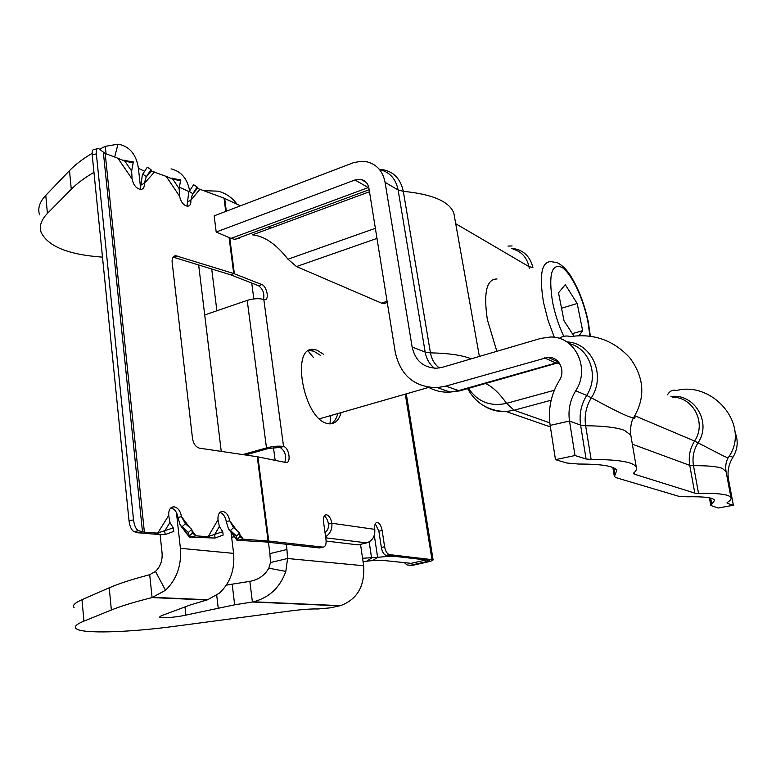 <?xml version="1.0" encoding="UTF-8"?>
<svg xmlns="http://www.w3.org/2000/svg" width="776" height="776" viewBox="0 0 776 776"><rect width="100%" height="100%" fill="white"/><g stroke="black" fill="none" stroke-linecap="round" stroke-linejoin="round"><path stroke-width="1.16" d="M411.949 563.153L426.625 559.855L397.477 556.615C393.015 556.159 386.39 556.392 377.611 557.313L362.567 558.274L363.672 565.743L287.566 558.507L270.494 562.542L269.902 553.608L286.936 549.515L286.237 544.257M268.447 542.278L269.902 553.608M226.359 585.153L232.189 584.163L234.662 604.805L185.891 615.106C176.365 617.308 160.263 618.579 159.449 617.172L161.127 615.843L190.382 604.921L207.658 599.751L219.492 593.087C230.268 582.834 234.963 569.594 233.595 553.375L180.391 548.312C181.671 565.442 176.705 579.429 165.501 590.274L155.491 571.427C160.419 566.625 162.601 560.456 162.068 552.91L160.157 535.062M180.391 548.312L176.443 512.538M140.669 188.81L138.419 168.392C136.421 154.919 130.077 146.916 119.368 144.394L117.962 144.181L114.683 157.033M286.936 549.515L287.566 558.507L285.82 571.408C280.087 587.461 269.311 597.588 253.51 601.788L252.413 602.001L249.853 581.36L232.189 584.163M233.595 553.375L231.035 532.258M221.238 451.389L198.646 264.926M374.304 535.304L377.611 557.313L372.703 560.573L363.061 561.582M372.703 560.573L381.501 560.253L411.076 563.337M426.625 559.855L411.115 563.337M231.161 533.277L231.694 533.141M231.636 537.176L234.371 536.759M232.364 537.264L231.655 537.39M204.127 190.663L218.114 191.177C225.835 193.195 232.15 197.55 237.049 204.224M106.06 153.793L105.293 146.344L117.962 144.181M189.645 190.838C187.336 178.596 181.138 171.283 171.05 168.877M93.954 172.35C84.594 177.782 77.037 183.417 71.276 189.257L47.404 213.448C41.128 219.977 39.042 226.301 41.147 232.431C48.131 246.487 68.579 254.722 102.49 257.137M92.121 153.347C82.78 158.896 75.233 164.657 69.501 170.633L45.784 195.348C39.547 202.012 37.481 208.492 39.595 214.806M105.293 146.344L99.619 149.186M155.491 571.427L149.71 574.706L152.086 597.578C134.588 601.943 121.007 606.085 111.356 610.004L83.915 621.13C76.717 624.098 74.05 626.523 75.922 628.414C81.17 634.079 128.467 632.556 176.336 626.087L289.419 611.071C301.767 609.47 311.292 608.772 317.995 608.976L330.246 607.851L340.47 605.658C357.193 599.47 364.924 586.171 363.672 565.743M270.494 562.542L268.826 568.168L285.82 571.408M268.826 568.168C264.82 575.288 258.524 579.682 249.93 581.35L249.853 581.36M165.501 590.274L152.086 597.578L206.736 599.993M74.098 607.618C72.216 605.493 74.845 602.845 81.994 599.673L109.241 587.791C118.825 583.62 132.318 579.255 149.71 574.706M234.662 604.805L252.413 602.001L339.607 605.852M497.028 278.972C486.62 278.953 483.39 292.513 487.347 319.654L496.853 351.305M573.93 336.076L564.026 320.769L558.507 292.843L565.277 284.627L577.189 303.513L582.64 330.634L579.09 335.649M561.552 308.237L577.189 303.513M572.358 333.641L582.64 330.634M735.115 432.455C738.471 441.01 737.733 449.285 732.913 457.287C728.615 464.193 727.16 471.643 728.548 479.636L733.368 505.244L718.198 508.008L710.797 505.477L714.648 500.365C713.241 497.639 704.113 496.456 687.274 496.795L678.515 496.213L616.251 477.715L614.369 476.561L616.784 470.392C614.379 466.104 601.672 463.99 578.653 464.048L566.839 463.02L555.48 459.644L575.006 455.531L569.506 421.048C567.945 410.31 570.011 400.222 575.705 390.774C590.778 368.27 574.909 335.94 550.145 337.046L540.814 338.394L442.65 367.223L436.675 368.222C423.424 367.785 415.247 360.714 412.134 347.008L385.08 182.341C382.878 171.341 376.932 164.522 367.242 161.883L360.927 161.301L353.361 162.727L214.157 215.854L216.194 232.024L354.952 179.993L361.063 179.44C365.36 180.527 367.989 183.476 368.94 188.306L395.246 352.149C400.503 375.545 414.52 387.37 437.305 387.631L445.86 386.108L547.972 357.309C558.856 356.465 565.956 370.53 559.418 380.298C550.97 394.363 547.885 409.389 550.145 425.384L555.48 459.644M733.368 505.244L727.209 503.304L727.248 502.46C730.264 500.665 731.506 499.084 730.982 497.707C729.382 494.457 718.566 493.022 698.545 493.39L694.801 493.129L634.225 474.117L633.468 473.641L633.779 472.943C636.223 470.838 637.048 468.898 636.281 467.142C633.546 462.011 618.501 459.46 591.128 459.47L586.084 459.004L575.006 455.531M387.088 302.582L383.703 303.678L381.511 303.115L296.5 266.556L287.974 259.213C276.256 244.188 264.432 236.069 252.481 234.856L369.492 191.75M270.659 228.163L268.738 226.815M239.503 238.174L234.779 239.357L230.996 238.387L216.194 232.024M323.67 354.341L316.87 350.121L313.805 349.491C290.272 345.65 303.484 419.244 327.433 423.492L329.46 423.832C335.067 423.977 338.947 420.223 341.1 412.599M320.478 355.34L313.659 351.13L308.974 350.548M142.745 174.183L147.294 167.218L150.99 169.585L146.451 176.55L142.745 174.183L142.357 174.862L140.32 189.451M189.266 191.42L193.612 184.717L197.162 186.987L192.817 193.69L189.266 191.42L188.714 192.399L186.997 206.183M263.5 299.41C264.665 293.706 263.006 289.138 258.534 285.714L231.025 274.946L173.106 257.108M219.87 512.47C223.265 513.596 225.399 516.68 226.282 521.705L228.396 528.669L236.554 536.051L236.952 540.261L265.169 541.91L319.46 547.943L322.962 547.138C325.425 546.876 326.434 544.364 325.998 539.601L323.543 522.073C323.117 517.427 324.087 514.992 326.444 514.76C329.082 515.487 330.886 518.32 331.847 523.247C332.351 529.29 330.256 533.772 325.59 536.682M170.895 507.863C174.687 508.93 177.044 512.16 177.985 517.563L180.178 525.022L188.374 532.501L189.538 537.118L204.728 537.671L222.741 531.705L223.158 535.062L215.059 538.04L214.622 534.674L219.336 526.477L217.998 519.726C217.716 514.527 219.249 511.753 222.596 511.403C226.282 512.121 228.639 515.235 229.677 520.745L233.489 527.632L230.346 530.668L236.932 539.582L240.056 536.546L243.276 539.213L268.748 541.037L322.903 547.128M134.035 531.608C131.522 530.318 129.854 526.71 129.01 520.774L133.53 519.881C134.374 525.808 136.042 529.426 138.526 530.726L134.035 531.608L138.021 532.763L154.201 534.121L173.252 527.913L173.785 531.424L165.21 534.528L164.657 531.007L169.925 522.481L168.712 515.448C168.489 510.026 170.196 507.145 173.853 506.786C177.859 507.543 180.391 510.802 181.439 516.554L185.357 523.732L182.001 526.894L189.043 536.206L192.37 533.044L195.969 535.838L208.172 536.711L217.998 519.726M150.99 169.585L151.369 171.089L166.229 176.414L179.557 196.173L179.149 188.636L180.711 179.838L169.993 178.092M138.526 530.726L144.385 532.171L105.177 153.464L117.894 158.236L132.085 178.936L131.648 171.079L133.317 161.941L122.074 160.079M144.385 532.171L157.712 533.122L168.712 515.448M229.095 237.572L233.712 273.53L175.725 255.711C173.067 256.031 171.865 258.185 172.136 262.162L192.506 438.547C193.496 443.891 195.824 447.102 199.519 448.169L257.254 456.734L268.079 540.979L264.723 541.871M197.162 186.987L197.259 188.326L224.031 198.142L225.738 211.431M187.734 201.682L190.847 200.276C191.138 203.923 190.071 205.902 187.656 206.222C183.563 205.465 180.866 202.119 179.557 196.173M141.154 184.863L144.317 183.379C144.569 187.103 143.405 189.14 140.825 189.47C136.353 188.675 133.443 185.163 132.085 178.936M192.332 536.585L195.969 535.838L191.924 530.483M239.726 539.921L243.276 539.213L239.852 534.567M224.031 198.142L240.434 205.815M204.709 314.959L247.204 300.38C253.626 298.479 259.165 298.197 263.821 299.526L264.655 299.711C269.582 300.341 266.925 286.218 261.822 284.569L233.712 273.53L230.588 274.801M257.254 456.734L286.024 462.554C291.514 463.33 289.031 447.315 283.55 446.491C278.826 445.764 273.133 446.239 266.478 447.897L242.781 454.59M384.605 546.74C385.517 551.29 387.108 553.909 389.368 554.607L386.108 555.354C383.848 554.656 382.258 552.037 381.355 547.497L384.605 546.74L382.122 530.396C381.191 525.759 379.551 523.111 377.223 522.442C375.147 522.675 374.333 524.983 374.789 529.358C375.215 536.303 372.509 540.814 366.679 542.89L358.153 544.898L326.133 541.047M389.368 554.607L433.086 559.777C433.202 560.379 431.32 561.126 427.44 562.018L411.891 565.481L409.515 565.403M330.925 423.822C334.155 422.105 336.474 418.671 337.89 413.521M386.108 555.354L429.594 560.35L425.83 561.843L410.436 565.277L412.066 565.442M381.355 547.497L378.882 531.172L375.283 523.771M325.018 532.588C327.656 530.522 328.811 527.69 328.471 524.081C327.792 520.211 326.405 517.524 324.29 516.03M320.808 547.652L319.46 547.943M284.792 462.321C286.654 455.881 285.102 450.924 280.126 447.451L283.55 446.491L263.821 299.526M280.126 447.451L268.768 448.392L245.4 454.978M404.354 562.629L406.964 564.918L410.436 565.277M133.53 519.881L96.36 153.871L92.208 154.967C91.927 151.077 92.625 149.264 94.313 149.525L97.126 148.788M129.01 520.774L92.208 154.967M96.36 153.871C96.078 149.981 96.767 148.167 98.445 148.439L105.177 153.464M177.985 517.563L181.439 516.554L189.751 527.593M226.282 521.705L229.677 520.745L236.961 530.629M236.554 536.051L239.697 532.996L240.056 536.546M239.697 532.996L233.489 527.632M204.728 537.671L215.059 538.04M219.336 526.477L222.741 531.705M154.201 534.121L165.21 534.528M169.925 522.481L173.252 527.913M188.374 532.501L191.73 529.329L192.37 533.044M191.73 529.329L185.357 523.732M172.67 178.141L172.757 179.12L166.229 176.414M179.149 188.636L172.757 179.12L180.818 180.818M197.259 188.326L192.399 194.359L190.847 200.276L200.043 189.131M151.369 171.089L146.14 177.015L144.317 183.379L154.511 172.01M124.888 160.147L124.829 161.107L117.894 158.236M131.648 171.079L124.829 161.107L133.288 162.911M330.809 415.558L329.936 423.851M362.567 558.274L360.52 544.345M275.15 460.362L273.453 447.471M253.83 298.925L251.725 283.046M308.13 351.062L313.446 357.532M189.111 191.672L179.45 187.239M144.656 171.254L138.419 168.392M366.747 561.223L371.588 557.963L369.192 541.89M211.702 268.962L216.882 310.778M69.501 170.633L71.276 189.257M45.784 195.348L47.404 213.448M83.915 621.13L81.994 599.673M111.356 610.004L109.241 587.791M185.891 615.106L184.989 606.939M218.192 607.899L216.727 595.328M554.345 337.337L548.021 320.255L543.52 302.465C539.058 274.898 541.629 261.289 551.222 261.648L557.207 262.695C562.212 265.14 566.781 269.67 570.913 276.266C578.77 289.186 584.561 304.376 588.276 321.846L590.361 336.192M589.935 336.134L587.868 321.429C583.183 298.071 571.282 273.074 561.814 267.284C551.493 263.277 548.399 274.84 552.541 301.961C555.005 314.164 558.739 325.61 563.754 336.309M710.661 498.143L711.776 504.177M550.145 425.384L569.506 421.048L580.603 425.141L586.084 459.004M631.101 436.927L630.791 435.103L624.467 430.379C616.872 427.469 603.932 425.927 585.637 425.743L580.603 425.141C579.051 414.597 581.078 404.684 586.675 395.411L575.705 390.774M634.428 416.547C635.447 417.886 635.098 418.4 633.381 418.099L627.357 416.043C619.82 412.89 607.812 406.799 591.341 397.778C586.074 406.498 584.173 415.82 585.637 425.743L591.128 459.47M633.992 472.749L634.225 474.117M726.113 471.847L722.495 468.452C717.363 466.492 707.702 465.581 693.492 465.707L689.757 465.348L694.801 493.129M728.674 456.977L728.13 457.791L724.813 456.657L694.568 441.059C689.922 448.586 688.312 456.686 689.757 465.348L632.353 444.202M670.959 396.517C694.394 393.16 712.058 422.61 698.012 442.844C693.637 449.925 692.134 457.549 693.492 465.707L698.545 493.39M727.063 502.576L727.209 503.304M728.548 479.636L727.51 479.258M566.79 341.925C591.632 342.623 606.434 375.245 591.341 397.778L586.675 395.411C599.412 376.176 589.653 348.181 569.138 343.603M672.404 397.234C693.24 396.827 706.887 423.192 694.568 441.059L634.884 415.81M732.913 457.287L729.411 455.803M636.281 467.142L630.791 435.103C630.277 427.382 631.14 421.717 633.381 418.099C645.7 397.739 644.487 377.621 629.743 357.755C613.506 340.266 593.776 333.214 570.535 336.59C566.344 335.416 562.571 336.018 559.215 338.414M730.982 497.707L725.977 471.09C725.298 465.978 726.016 461.536 728.13 457.791C751.595 426.005 713.299 380.793 676.517 390.503C672.86 389.474 669.843 390.91 667.467 394.8M471.236 358.822C462.186 355.195 448.586 353.206 430.447 352.857L425.17 352.081L412.134 347.008M454.571 217.231L453.844 213.177C449.44 201.527 432.601 194.243 403.316 191.332L398.117 189.974L425.17 352.081C426.373 358.832 429.458 364.216 434.434 368.212M379.619 169.284C392.384 170.361 400.28 177.714 403.316 191.332L430.447 352.857C431.601 359.23 434.55 364.264 439.313 367.96M380.424 169.769C390.018 172.398 395.915 179.14 398.117 189.974L385.08 182.341M532.908 267.507L528.97 266.614L529.358 268.642M513.091 249.125C521.569 251.618 526.865 257.448 528.97 266.614L455.725 223.711M511.694 248.291C522.946 249.562 530.008 255.973 532.879 267.497L532.879 267.507M512.102 245.953L507.979 246.07M613.797 467.899L614.99 475.009M559.515 363.304L555.907 363.013L558.953 362.508M464.601 389.484L458.558 390.6L555.907 363.013L544.548 357.852M428.643 387.311C435.21 390.968 442.368 392.569 450.109 392.084L458.558 390.6L445.86 386.108M549.806 422.871L514.071 410.232L506.544 403.345L554.355 390.26M468.558 388.359C477.667 401.852 490.335 406.847 506.544 403.345C499.569 393.393 492.595 386.778 485.64 383.528M484.272 406.061C490.878 410.126 498.163 411.959 506.117 411.542L514.071 410.232L551.164 400.203M230.996 238.387L368.309 187.569L354.952 179.993M287.974 259.213L375.361 228.309M296.5 266.556L376.99 238.407M381.511 303.115L387.088 301.311M224.681 198.413L226.32 211.208M229.754 237.854L234.371 273.763M257.923 456.851L268.748 541.037M328.471 524.081L331.847 523.247L374.789 529.358M431.951 559.399L405.295 394.13M425.83 561.843L425.558 560.107M258.534 285.714L261.822 284.569M247.204 300.38L266.478 447.897M378.882 531.172L382.122 530.396M325.755 537.817L366.679 542.89M138.021 532.763L142.493 531.88L103.363 152.445M173.873 257.273L177.073 255.915M253.51 601.788L340.47 605.658M153.047 597.326L207.658 599.751M319.499 418.807L428.769 387.379M453.844 213.177L479.374 356.436M612.856 467.482L614.291 476.095M709.39 497.852L710.758 505.273M547.972 357.309L558.749 362.246M558.992 362.557L459.625 390.891L450.109 392.084L437.305 387.631M467.627 388.63C475.872 403.491 488.705 411.135 506.117 411.542L550.388 426.936M361.063 179.44L366.194 182.379M234.779 239.357L369.172 189.732M383.703 303.678L387.282 302.524M310.594 350.51L313.805 349.491M433.086 559.777L406.294 393.839M325.192 515.07L326.444 514.76M376.205 522.684L377.223 522.442M173.475 256.672L175.725 255.711M411.891 565.481L410.261 565.316M171.292 507.543L173.853 506.786M220.403 512.034L222.596 511.403M241.753 539.621L237.019 540.222L237.252 539.272M228.386 528.669L236.952 540.261M209.423 536.458L206.959 537.05M159.002 532.879L156.48 533.471M194.398 536.284L189.538 537.118M180.178 525.022L189.14 536.885M197.366 188.364L192.399 194.359M151.456 171.118L146.14 177.015M319.528 547.953L322.962 547.138"/></g></svg>

